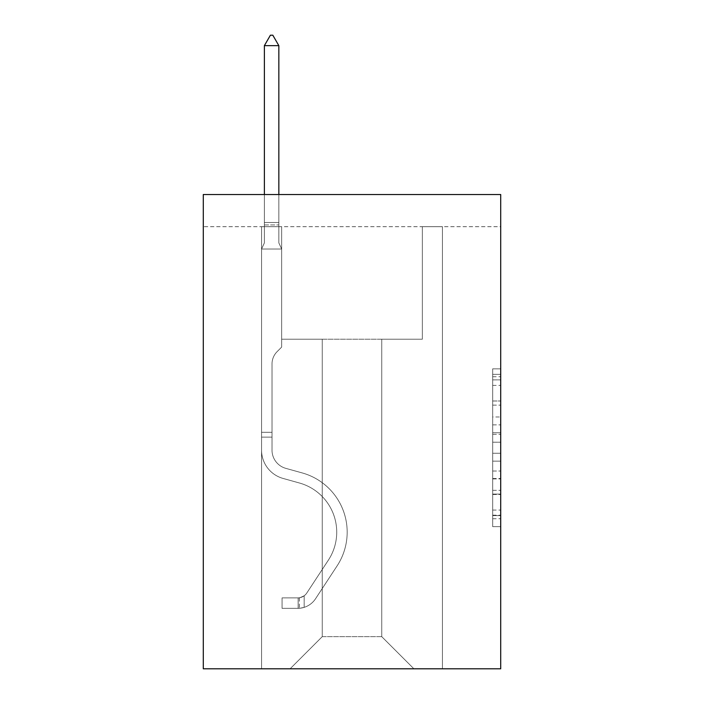 <?xml version="1.0" encoding="UTF-8"?>
<svg xmlns="http://www.w3.org/2000/svg" width="704" height="704" viewBox="0 0 704 704"><rect width="100%" height="100%" fill="white"/><g stroke="black" fill="none" stroke-linecap="round" stroke-linejoin="round"><path stroke-width="0.53" stroke-dasharray="3.52 2.64" d="M492.677 416.97L492.677 442.218L500.711 442.218L500.711 518.751L500.711 376.728L500.711 442.218L492.677 442.218L492.677 374.361L492.677 526.645L492.677 368.834L492.677 515.601L500.711 515.601L492.677 515.601L500.711 515.601L492.677 515.601L492.677 490.345L492.677 526.645L500.711 526.645L500.711 368.834L500.711 515.205L500.711 453.262L492.677 453.262L500.711 453.262L500.711 490.345L500.711 379.878L492.677 379.878L500.711 379.878L500.711 526.645L500.711 376.728L500.711 526.645L492.677 526.645L492.677 368.834L500.711 368.834L500.711 376.728L500.711 368.834L500.711 376.728L500.711 368.834L500.711 374.361L500.711 368.834L492.677 368.834L492.677 379.878L500.711 379.878L492.677 379.878L492.677 416.97L500.711 416.97M500.711 432.749L500.711 424.855L500.711 432.749L492.677 432.749L492.677 400.99L492.677 494.49L492.677 471.02L500.711 471.02L492.677 471.02L492.677 526.645L500.711 526.645L492.677 526.645L500.711 526.645L492.677 526.645L492.677 368.834L500.711 368.834L492.677 368.834L500.711 368.834L492.677 368.834L492.677 432.749L500.711 432.749M500.711 226.679L500.711 668.8L203.289 668.8L203.289 194.524L500.711 194.524L203.289 194.524L203.289 226.679L500.711 226.679L500.711 194.524L203.289 194.524L203.289 226.679L500.711 226.679M413.899 668.8L442.438 668.8L442.438 226.679L422.338 226.679L422.338 339.222L381.744 339.222L381.744 636.645L413.899 668.8L442.438 668.8L442.438 226.679L422.338 226.679L422.338 339.222L381.744 339.222L381.744 636.645L322.256 636.645L322.256 339.222L322.256 636.645L322.256 339.222L322.256 636.645L322.256 339.222L381.744 339.222L381.744 636.645L413.899 668.8L442.438 668.8L442.438 226.679L422.338 226.679L422.338 339.222L381.744 339.222L381.744 636.645L413.899 668.8L442.438 668.8L442.438 226.679L422.338 226.679L422.338 339.222L381.744 339.222L381.744 636.645L413.899 668.8L442.438 668.8L442.438 226.679L422.338 226.679L422.338 339.222L381.744 339.222L381.744 636.645L413.899 668.8L442.438 668.8L442.438 226.679L422.338 226.679L422.338 339.222L381.744 339.222L381.744 636.645L413.899 668.8L442.438 668.8L442.438 226.679L422.338 226.679L422.338 339.222L381.744 339.222L381.744 636.645L413.899 668.8L442.438 668.8L442.438 226.679L422.338 226.679L422.338 339.222L381.744 339.222L381.744 636.645L413.899 668.8L442.438 668.8L442.438 226.679L422.338 226.679L422.338 339.222L381.744 339.222L381.744 636.645L413.899 668.8L442.438 668.8L442.438 226.679L422.338 226.679L422.338 339.222L381.744 339.222L381.744 636.645L413.899 668.8L442.438 668.8L442.438 226.679L422.338 226.679L422.338 339.222L381.744 339.222L381.744 636.645L413.899 668.8L442.438 668.8L442.438 226.679L422.338 226.679L422.338 339.222L381.744 339.222L381.744 636.645L413.899 668.8L442.438 668.8L442.438 226.679L422.338 226.679L422.338 339.222L381.744 339.222L381.744 636.645L413.899 668.8L442.438 668.8L442.438 226.679L422.338 226.679L422.338 339.222L381.744 339.222L381.744 636.645L413.899 668.8L442.438 668.8L442.438 226.679L422.338 226.679L422.338 339.222L381.744 339.222L381.744 636.645L413.899 668.8L442.438 668.8L442.438 226.679L422.338 226.679L422.338 339.222L381.744 339.222L381.744 636.645L413.899 668.8L442.438 668.8L442.438 226.679L422.338 226.679L422.338 339.222L381.744 339.222L381.744 636.645L413.899 668.8L442.438 668.8L442.438 226.679L422.338 226.679L422.338 339.222L381.744 339.222L381.744 636.645L413.899 668.8L442.438 668.8L442.438 226.679L422.338 226.679L422.338 339.222L381.744 339.222L381.744 636.645L413.899 668.8L442.438 668.8L442.438 226.679L422.338 226.679L422.338 339.222L381.744 339.222L381.744 636.645L413.899 668.8L442.438 668.8L442.438 226.679L422.338 226.679L422.338 339.222L381.744 339.222L381.744 636.645L413.899 668.8L290.101 668.8L442.438 668.8L442.438 226.679L422.338 226.679L422.338 339.222L381.744 339.222L381.744 636.645L413.899 668.8L381.744 636.645L381.744 339.222L281.662 339.222L281.662 226.679L261.562 226.679L261.562 668.8L290.101 668.8L322.256 636.645L322.256 339.222L281.662 339.222L281.662 226.679L261.562 226.679L261.562 668.8L290.101 668.8L322.256 636.645L322.256 339.222L281.662 339.222L281.662 226.679L261.562 226.679L261.562 668.8L290.101 668.8L322.256 636.645L322.256 339.222L281.662 339.222L281.662 226.679L261.562 226.679L261.562 668.8L290.101 668.8L322.256 636.645L322.256 339.222L281.662 339.222L281.662 226.679L261.562 226.679L261.562 668.8L290.101 668.8L322.256 636.645L322.256 339.222L281.662 339.222L281.662 226.679L261.562 226.679L261.562 668.8L290.101 668.8L322.256 636.645L322.256 339.222L281.662 339.222L281.662 226.679L261.562 226.679L261.562 668.8L290.101 668.8L322.256 636.645L322.256 339.222L281.662 339.222L281.662 226.679L261.562 226.679L261.562 668.8L290.101 668.8L322.256 636.645L322.256 339.222L281.662 339.222L281.662 226.679L261.562 226.679L261.562 668.8L290.101 668.8L322.256 636.645L322.256 339.222L281.662 339.222L281.662 226.679L261.562 226.679L261.562 668.8L290.101 668.8L322.256 636.645L322.256 339.222L281.662 339.222L281.662 226.679L261.562 226.679L261.562 668.8L290.101 668.8L322.256 636.645L322.256 339.222L281.662 339.222L281.662 226.679L261.562 226.679L261.562 668.8L290.101 668.8L322.256 636.645L322.256 339.222L281.662 339.222L281.662 226.679L261.562 226.679L261.562 668.8L290.101 668.8L322.256 636.645L322.256 339.222L281.662 339.222L281.662 226.679L261.562 226.679L261.562 668.8L290.101 668.8L322.256 636.645L322.256 339.222L281.662 339.222L281.662 226.679L261.562 226.679L261.562 668.8L290.101 668.8L322.256 636.645L322.256 339.222L281.662 339.222L281.662 226.679L261.562 226.679L261.562 668.8L290.101 668.8L322.256 636.645L322.256 339.222L281.662 339.222L281.662 226.679L261.562 226.679L261.562 668.8L290.101 668.8L322.256 636.645L322.256 339.222L281.662 339.222L281.662 226.679L261.562 226.679L261.562 668.8L290.101 668.8L322.256 636.645L322.256 339.222L281.662 339.222L281.662 226.679L261.562 226.679L261.562 668.8L290.101 668.8L322.256 636.645L381.744 636.645L413.899 668.8M261.562 668.8L290.101 668.8L322.256 636.645L322.256 339.222L281.662 339.222L281.662 226.679L261.562 226.679L261.562 668.8L290.101 668.8L322.256 636.645L290.101 668.8L322.256 636.645L290.101 668.8L261.562 668.8L261.562 226.679L261.562 668.8M281.662 226.679L261.562 226.679L281.662 226.679L281.662 339.222L281.662 226.679M322.256 339.222L281.662 339.222L322.256 339.222M492.677 442.218L500.711 442.218L492.677 442.218M492.677 374.361L492.677 368.834L492.677 374.361L500.711 374.361L492.677 374.361M492.677 494.094L492.677 461.155L492.677 494.094L500.711 494.094L492.677 494.094M492.677 461.155L492.677 453.262L500.711 453.262L492.677 453.262L492.677 461.155L500.711 461.155L492.677 461.155M492.677 400.99L492.677 379.878L492.677 400.99L500.711 400.99L492.677 400.99M492.677 368.834L500.711 368.834L492.677 368.834L492.677 376.728L492.677 368.834L500.711 368.834M492.677 526.645L500.711 526.645L492.677 526.645L492.677 518.751L492.677 526.645M272.017 432.309L272.017 437.131L261.562 437.131L261.562 432.309L261.562 450.164L261.562 249.022L281.662 249.022L281.662 347.098L277.13 351.63A17.468 17.468 0 0 0 272.017 363.977A17.468 17.468 0 0 1 277.13 351.63L281.662 347.098L281.662 249.022L278.846 242.915L278.846 224.937L278.846 242.915L281.662 249.022L281.662 347.098L277.13 351.63A17.468 17.468 0 0 0 272.017 363.977A17.468 17.468 0 0 1 277.13 351.63L281.662 347.098L281.662 249.022L278.846 242.915L278.846 222.499L278.846 242.915L281.662 249.022L281.662 347.098L277.13 351.63A17.468 17.468 0 0 0 272.017 363.977A17.468 17.468 0 0 1 277.13 351.63L281.662 347.098L281.662 249.022L278.846 242.915L278.846 45.654L278.846 242.915L281.662 249.022L281.662 347.098L277.13 351.63A17.468 17.468 0 0 0 272.017 363.977A17.468 17.468 0 0 1 277.13 351.63L281.662 347.098L281.662 249.022L278.846 242.915L278.846 45.654L264.378 45.654L264.378 242.915L261.562 249.022L281.662 249.022L281.662 347.098L277.13 351.63A17.468 17.468 0 0 0 272.017 363.977A17.468 17.468 0 0 1 277.13 351.63L281.662 347.098L281.662 249.022L278.846 242.915L281.662 249.022L281.662 347.098L277.13 351.63A17.468 17.468 0 0 0 272.017 363.977A17.468 17.468 0 0 1 277.13 351.63L281.662 347.098L281.662 249.022L278.846 242.915L278.846 224.937L278.846 242.915L281.662 249.022L281.662 347.098L277.13 351.63A17.468 17.468 0 0 0 272.017 363.977A17.468 17.468 0 0 1 277.13 351.63L281.662 347.098L281.662 249.022L278.846 242.915L278.846 222.499L278.846 242.915L281.662 249.022L261.562 249.022L264.378 242.915L264.378 45.654L278.846 45.654L272.818 35.2L270.406 35.2L272.818 35.2L270.406 35.2L264.378 45.654L264.378 242.915L261.562 249.022L281.662 249.022L261.562 249.022L264.378 242.915L264.378 45.654L278.846 45.654L272.818 35.2L270.406 35.2L264.378 45.654L264.378 242.915L261.562 249.022L281.662 249.022L261.562 249.022L264.378 242.915L264.378 45.654L278.846 45.654L278.846 222.499L278.846 45.654L264.378 45.654L264.378 242.915L261.562 249.022L281.662 249.022L261.562 249.022L264.378 242.915L264.378 45.654L278.846 45.654L272.818 35.2L270.406 35.2L272.818 35.2L270.406 35.2L264.378 45.654L264.378 242.915L261.562 249.022L281.662 249.022L261.562 249.022L264.378 242.915L264.378 45.654L278.846 45.654L272.818 35.2L270.406 35.2L264.378 45.654L264.378 242.915L261.562 249.022L281.662 249.022L261.562 249.022L264.378 242.915L264.378 45.654L278.846 45.654L278.846 224.937L278.846 45.654L264.378 45.654L278.846 45.654L272.818 35.2L270.406 35.2L272.818 35.2L278.846 45.654L278.846 242.915L278.846 45.654L264.378 45.654L270.406 35.2L264.378 45.654L270.406 35.2L272.818 35.2L278.846 45.654L272.818 35.2L270.406 35.2L264.378 45.654L278.846 45.654L278.846 242.915L281.662 249.022L261.562 249.022L264.378 242.915L261.562 249.022L261.562 450.164A29.339 29.339 0 0 0 283.026 478.421A29.339 29.339 0 0 1 261.562 450.164L261.562 249.022L261.562 450.164A29.339 29.339 0 0 0 283.026 478.421A29.339 29.339 0 0 1 261.562 450.164L261.562 249.022L261.562 450.164A29.339 29.339 0 0 0 283.026 478.421A29.339 29.339 0 0 1 261.562 450.164L261.562 249.022L261.562 450.164A29.339 29.339 0 0 0 283.026 478.421L299.385 482.988L283.026 478.421A29.339 29.339 0 0 1 261.562 450.164L261.562 249.022L261.562 450.164A29.339 29.339 0 0 0 283.026 478.421A29.339 29.339 0 0 1 261.562 450.164L261.562 249.022L261.562 450.164A29.339 29.339 0 0 0 283.026 478.421A29.339 29.339 0 0 1 261.562 450.164L261.562 249.022L261.562 450.164L261.562 437.131L272.017 437.131L272.017 432.309L261.562 432.309L272.017 432.309L272.017 450.164L272.017 363.977L272.017 450.164A18.894 18.894 0 0 0 285.833 468.362A18.894 18.894 0 0 1 272.017 450.164L272.017 363.977L272.017 450.164L272.017 432.309L261.562 432.309L272.017 432.309L272.017 450.164A18.894 18.894 0 0 0 285.833 468.362A18.894 18.894 0 0 1 272.017 450.164L272.017 363.977L272.017 450.164A18.894 18.894 0 0 0 285.833 468.362A18.894 18.894 0 0 1 272.017 450.164L272.017 363.977L272.017 450.164L272.017 432.309L261.562 432.309L272.017 432.309L272.017 450.164A18.894 18.894 0 0 0 285.833 468.362L302.192 472.921L285.833 468.362A18.894 18.894 0 0 1 272.017 450.164L272.017 363.977L272.017 450.164A18.894 18.894 0 0 0 285.833 468.362A18.894 18.894 0 0 1 272.017 450.164L272.017 363.977L272.017 450.164L272.017 432.309L261.562 432.309M298.144 608.344A21.305 21.305 0 0 0 315.55 598.734L337.102 565.884A61.494 61.494 0 0 0 302.192 472.921L285.833 468.362A18.894 18.894 0 0 1 272.017 450.164A18.894 18.894 0 0 0 285.833 468.362L302.192 472.921L285.833 468.362A18.894 18.894 0 0 1 272.017 450.164L272.017 363.977L272.017 450.164A18.894 18.894 0 0 0 285.833 468.362A18.894 18.894 0 0 1 272.017 450.164A18.894 18.894 0 0 0 285.833 468.362L302.192 472.921A61.494 61.494 0 0 1 337.102 565.884A61.494 61.494 0 0 0 302.192 472.921L285.833 468.362A18.894 18.894 0 0 1 272.017 450.164A18.894 18.894 0 0 0 285.833 468.362A18.894 18.894 0 0 1 272.017 450.164A18.894 18.894 0 0 0 285.833 468.362L302.192 472.921L285.833 468.362A18.894 18.894 0 0 1 272.017 450.164A18.894 18.894 0 0 0 285.833 468.362L302.192 472.921L285.833 468.362A18.894 18.894 0 0 1 272.017 450.164A18.894 18.894 0 0 0 285.833 468.362A18.894 18.894 0 0 1 272.017 450.164A18.894 18.894 0 0 0 285.833 468.362L302.192 472.921A61.494 61.494 0 0 1 337.102 565.884A61.494 61.494 0 0 0 302.192 472.921L285.833 468.362A18.894 18.894 0 0 1 272.017 450.164A18.894 18.894 0 0 0 285.833 468.362L302.192 472.921A61.494 61.494 0 0 1 337.102 565.884L315.55 598.734L337.102 565.884A61.494 61.494 0 0 0 302.192 472.921L285.833 468.362L302.192 472.921A61.494 61.494 0 0 1 337.102 565.884A61.494 61.494 0 0 0 302.192 472.921L285.833 468.362L302.192 472.921A61.494 61.494 0 0 1 337.102 565.884A61.494 61.494 0 0 0 302.192 472.921L285.833 468.362L302.192 472.921A61.494 61.494 0 0 1 337.102 565.884L315.55 598.734L337.102 565.884A61.494 61.494 0 0 0 302.192 472.921L285.833 468.362L302.192 472.921A61.494 61.494 0 0 1 337.102 565.884A61.494 61.494 0 0 0 302.192 472.921A61.494 61.494 0 0 1 337.102 565.884L315.55 598.734A21.305 21.305 0 0 1 304.172 607.358A21.305 21.305 0 0 0 315.55 598.734L337.102 565.884A61.494 61.494 0 0 0 302.192 472.921A61.494 61.494 0 0 1 337.102 565.884A61.494 61.494 0 0 0 302.192 472.921A61.494 61.494 0 0 1 337.102 565.884L315.55 598.734L337.102 565.884A61.494 61.494 0 0 0 302.192 472.921A61.494 61.494 0 0 1 337.102 565.884L315.55 598.734L337.102 565.884A61.494 61.494 0 0 0 302.192 472.921A61.494 61.494 0 0 1 337.102 565.884A61.494 61.494 0 0 0 302.192 472.921A61.494 61.494 0 0 1 337.102 565.884L315.55 598.734A21.305 21.305 0 0 1 304.172 607.358C297.977 608.67 297.977 608.67 304.172 607.358C297.977 608.67 297.977 608.67 304.172 607.358A21.305 21.305 0 0 0 315.55 598.734L337.102 565.884A61.494 61.494 0 0 0 302.192 472.921A61.494 61.494 0 0 1 337.102 565.884L315.55 598.734A21.305 21.305 0 0 1 304.172 607.358C297.977 608.67 297.977 608.67 304.172 607.358C297.977 608.67 297.977 608.67 304.172 607.358A21.305 21.305 0 0 0 315.55 598.734L337.102 565.884L315.55 598.734A21.305 21.305 0 0 1 304.172 607.358C297.977 608.67 297.977 608.67 304.172 607.358C297.977 608.67 297.977 608.67 304.172 607.358A21.305 21.305 0 0 0 315.55 598.734L337.102 565.884L315.55 598.734A21.305 21.305 0 0 1 304.172 607.358C297.977 608.67 297.977 608.67 304.172 607.358C297.977 608.67 297.977 608.67 304.172 607.358A21.305 21.305 0 0 0 315.55 598.734L337.102 565.884L315.55 598.734A21.305 21.305 0 0 1 304.172 607.358C297.977 608.67 297.977 608.67 304.172 607.358C297.977 608.67 297.977 608.67 304.172 607.358A21.305 21.305 0 0 0 315.55 598.734L337.102 565.884L315.55 598.734A21.305 21.305 0 0 1 304.172 607.358C297.977 608.67 297.977 608.67 304.172 607.358C297.977 608.67 297.977 608.67 304.172 607.358A21.305 21.305 0 0 0 315.55 598.734A21.305 21.305 0 0 1 298.144 608.344L298.144 597.89A10.85 10.85 0 0 0 306.812 592.997L328.363 560.155A51.049 51.049 0 0 0 299.385 482.988L283.026 478.421L299.385 482.988A51.049 51.049 0 0 1 328.363 560.155A51.049 51.049 0 0 0 299.385 482.988L283.026 478.421A29.339 29.339 0 0 1 261.562 450.164A29.339 29.339 0 0 0 283.026 478.421A29.339 29.339 0 0 1 261.562 450.164A29.339 29.339 0 0 0 283.026 478.421L299.385 482.988L283.026 478.421A29.339 29.339 0 0 1 261.562 450.164A29.339 29.339 0 0 0 283.026 478.421A29.339 29.339 0 0 1 261.562 450.164A29.339 29.339 0 0 0 283.026 478.421L299.385 482.988L283.026 478.421A29.339 29.339 0 0 1 261.562 450.164A29.339 29.339 0 0 0 283.026 478.421L299.385 482.988A51.049 51.049 0 0 1 328.363 560.155A51.049 51.049 0 0 0 299.385 482.988L283.026 478.421A29.339 29.339 0 0 1 261.562 450.164A29.339 29.339 0 0 0 283.026 478.421A29.339 29.339 0 0 1 261.562 450.164A29.339 29.339 0 0 0 283.026 478.421L299.385 482.988L283.026 478.421A29.339 29.339 0 0 1 261.562 450.164A29.339 29.339 0 0 0 283.026 478.421L299.385 482.988A51.049 51.049 0 0 1 328.363 560.155L306.812 592.997L328.363 560.155A51.049 51.049 0 0 0 299.385 482.988L283.026 478.421L299.385 482.988A51.049 51.049 0 0 1 328.363 560.155A51.049 51.049 0 0 0 299.385 482.988L283.026 478.421L299.385 482.988A51.049 51.049 0 0 1 328.363 560.155A51.049 51.049 0 0 0 299.385 482.988L283.026 478.421L299.385 482.988A51.049 51.049 0 0 1 328.363 560.155L306.812 592.997L328.363 560.155A51.049 51.049 0 0 0 299.385 482.988L283.026 478.421L299.385 482.988A51.049 51.049 0 0 1 328.363 560.155A51.049 51.049 0 0 0 299.385 482.988A51.049 51.049 0 0 1 328.363 560.155L306.812 592.997A10.85 10.85 0 0 1 304.172 595.786C298.082 598.585 298.082 598.585 304.172 595.786C298.082 598.585 298.082 598.585 304.172 595.786A10.85 10.85 0 0 0 306.812 592.997L328.363 560.155A51.049 51.049 0 0 0 299.385 482.988A51.049 51.049 0 0 1 328.363 560.155A51.049 51.049 0 0 0 299.385 482.988A51.049 51.049 0 0 1 328.363 560.155L306.812 592.997L328.363 560.155A51.049 51.049 0 0 0 299.385 482.988A51.049 51.049 0 0 1 328.363 560.155L306.812 592.997L328.363 560.155A51.049 51.049 0 0 0 299.385 482.988A51.049 51.049 0 0 1 328.363 560.155A51.049 51.049 0 0 0 299.385 482.988A51.049 51.049 0 0 1 328.363 560.155L306.812 592.997A10.85 10.85 0 0 1 304.172 595.786C298.082 598.585 298.082 598.585 304.172 595.786C298.082 598.585 298.082 598.585 304.172 595.786A10.85 10.85 0 0 0 306.812 592.997L328.363 560.155A51.049 51.049 0 0 0 299.385 482.988A51.049 51.049 0 0 1 328.363 560.155L306.812 592.997A10.85 10.85 0 0 1 304.172 595.786C298.082 598.585 298.082 598.585 304.172 595.786C298.082 598.585 298.082 598.585 304.172 595.786A10.85 10.85 0 0 0 306.812 592.997L328.363 560.155L306.812 592.997A10.85 10.85 0 0 1 304.172 595.786C298.082 598.585 298.082 598.585 304.172 595.786C298.082 598.585 298.082 598.585 304.172 595.786A10.85 10.85 0 0 0 306.812 592.997L328.363 560.155L306.812 592.997A10.85 10.85 0 0 1 304.172 595.786C298.082 598.585 298.082 598.585 304.172 595.786C298.082 598.585 298.082 598.585 304.172 595.786A10.85 10.85 0 0 0 306.812 592.997L328.363 560.155L306.812 592.997A10.85 10.85 0 0 1 304.172 595.786C298.082 598.585 298.082 598.585 304.172 595.786C298.082 598.585 298.082 598.585 304.172 595.786A10.85 10.85 0 0 0 306.812 592.997L328.363 560.155L306.812 592.997A10.85 10.85 0 0 1 304.172 595.786C298.082 598.585 298.082 598.585 304.172 595.786C298.082 598.585 298.082 598.585 304.172 595.786A10.85 10.85 0 0 0 306.812 592.997A10.85 10.85 0 0 1 298.144 597.89L298.144 608.344L282.066 608.353L298.144 608.344A21.305 21.305 0 0 0 315.55 598.734A21.305 21.305 0 0 1 298.144 608.344L298.144 597.89L282.066 597.898L298.144 597.89A10.85 10.85 0 0 0 306.812 592.997A10.85 10.85 0 0 1 298.144 597.89L298.144 608.344L282.066 608.353L282.066 597.898L282.066 608.353L298.144 608.344A21.305 21.305 0 0 0 315.55 598.734A21.305 21.305 0 0 1 298.144 608.344L298.144 597.89L282.066 597.898L298.144 597.89A10.85 10.85 0 0 0 306.812 592.997A10.85 10.85 0 0 1 298.144 597.89L298.144 608.344L282.066 608.353L282.066 597.898L282.066 608.353L298.144 608.344A21.305 21.305 0 0 0 315.55 598.734A21.305 21.305 0 0 1 298.144 608.344L298.144 597.89L282.066 597.898L298.144 597.89A10.85 10.85 0 0 0 306.812 592.997A10.85 10.85 0 0 1 298.144 597.89L298.144 608.344L282.066 608.353L282.066 597.898L282.066 608.353L298.144 608.344A21.305 21.305 0 0 0 315.55 598.734A21.305 21.305 0 0 1 298.144 608.344L298.144 597.89L282.066 597.898L298.144 597.89A10.85 10.85 0 0 0 306.812 592.997A10.85 10.85 0 0 1 298.144 597.89L298.144 608.344L282.066 608.353L282.066 597.898L282.066 608.353L298.144 608.344A21.305 21.305 0 0 0 315.55 598.734A21.305 21.305 0 0 1 298.144 608.344L298.144 597.89L282.066 597.898L298.144 597.89A10.85 10.85 0 0 0 306.812 592.997A10.85 10.85 0 0 1 298.144 597.89L298.144 608.344L282.066 608.353L282.066 597.898L282.066 608.353L298.144 608.344A21.305 21.305 0 0 0 315.55 598.734A21.305 21.305 0 0 1 298.144 608.344L298.144 597.89L282.066 597.898L298.144 597.89A10.85 10.85 0 0 0 306.812 592.997A10.85 10.85 0 0 1 298.144 597.89L298.144 608.344L282.066 608.353L282.066 597.898L282.066 608.353L298.144 608.344M278.846 45.654L272.818 35.2L278.846 45.654L278.846 222.499L278.846 45.654L264.378 45.654L270.406 35.2L264.378 45.654L270.406 35.2L272.818 35.2L278.846 45.654L272.818 35.2L278.846 45.654L278.846 194.524M264.378 45.654L270.406 35.2L264.378 45.654L264.378 242.915L264.378 222.499L278.846 222.499L264.378 222.499L278.846 222.499L264.378 222.499L278.846 222.499L264.378 222.499L278.846 222.499L264.378 222.499L278.846 222.499L264.378 222.499L278.846 222.499L264.378 222.499L278.846 222.499L264.378 222.499L264.378 194.524M282.066 597.898L297.739 597.898L282.066 597.898L282.066 608.353L282.066 597.898M304.172 607.358C297.977 608.67 297.977 608.67 304.172 607.358C297.977 608.67 297.977 608.67 304.172 607.358L304.172 595.786L304.172 607.358M492.677 490.345L500.711 490.345L492.677 490.345M492.677 478.509L500.711 478.509M492.677 405.134L500.711 405.134L492.677 405.134M492.677 376.728L500.711 376.728M492.677 518.751L500.711 518.751M492.677 510.074L500.711 510.074M492.677 385.405L500.711 385.405M492.677 434.324L500.711 434.324L492.677 434.324M492.677 478.905L500.711 478.905L492.677 478.905M492.677 494.49L500.711 494.49L492.677 494.49M492.677 424.855L500.711 424.855L492.677 424.855M264.378 224.937L278.846 224.937L264.378 224.937M272.017 437.131L261.562 437.131L272.017 437.131M492.677 515.205L500.711 515.205M492.677 515.601L500.711 515.601M492.677 379.878L500.711 379.878M299.35 597.784L299.35 608.291"/><path stroke-width="1.06" d="M500.711 194.524L500.711 668.8L203.289 668.8L203.289 194.524L500.711 194.524M278.846 45.654L272.818 35.2L270.406 35.2L264.378 45.654L278.846 45.654L278.846 194.524M264.378 45.654L264.378 194.524"/></g></svg>
